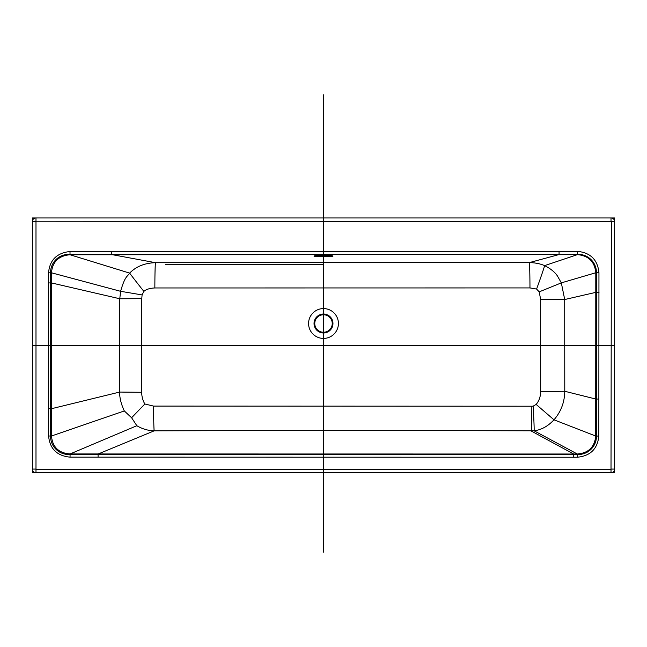 <?xml version="1.0" encoding="UTF-8"?>
<svg xmlns="http://www.w3.org/2000/svg" width="647" height="647" viewBox="0 0 647 647"><rect width="100%" height="100%" fill="white"/><g stroke="black" fill="none" stroke-linecap="round" stroke-linejoin="round"><path stroke-width="0.97" d="M35.625 221.597L32.35 221.597A3.639 3.639 0 0 1 35.989 217.958L611.011 217.958A3.639 3.639 0 0 1 614.65 221.597L614.65 469.075A3.639 3.639 0 0 1 611.011 472.714L35.989 472.714A3.639 3.639 0 0 1 32.35 469.075L32.35 221.597A3.639 3.639 0 0 1 35.989 217.958L35.989 221.234L611.375 221.597L611.011 469.439L35.989 469.439L35.989 221.234M48.549 282.925L48.557 272.791C49.69 260.037 56.839 252.945 69.997 251.505L577.488 251.351C590.509 252.686 597.666 259.811 598.952 272.727L598.831 436.062C597.545 448.897 590.379 455.957 577.334 457.235L577.326 454.016L70.07 453.959C58.683 453.086 52.488 447.101 51.477 435.997L51.461 272.791C52.472 261.76 58.667 255.743 70.03 254.748L577.464 254.619C588.592 255.67 594.706 261.712 595.798 272.743L595.717 436.038C594.666 447.061 588.535 453.054 577.326 454.016L534.139 430.813C541.474 429.826 548.09 426.163 553.978 419.806C560.973 411.791 564.572 402.28 564.774 391.281L564.71 299.529L561.321 282.876L557.479 276.051C554.94 272.161 550.654 268.683 544.62 265.626C540.14 263.693 535.037 262.69 529.311 262.617L155.506 262.682C144.677 263.03 136.056 266.507 129.651 273.115C127.014 277.142 125.081 275.857 120.593 291.304L119.784 298.76L119.638 392.066C119.574 397.873 121.135 404.165 124.313 410.942L51.477 435.997L48.606 436.013L48.549 282.925L51.461 282.925L119.784 298.76L141.774 298.671L141.669 392.3C141.766 396.757 142.833 400.655 144.863 403.995L153.549 406.09L531.842 406.211L533.12 406.179L536.145 404.424C539.056 401.003 540.568 396.684 540.682 391.475L540.649 299.456L539.21 291.862L536.589 289.055L529.966 287.923L154.851 287.964C149.869 288.174 146.206 289.314 143.86 291.401L142.089 294.927L141.774 298.671M577.334 457.235L70.046 457.154C56.936 455.82 49.787 448.767 48.606 436.013M48.557 272.791L51.461 272.791L120.593 291.304L142.089 294.927M69.997 251.505L70.03 254.748L129.651 273.115A25.476 0.437 51.5 0 0 143.86 291.401M577.488 251.351L577.464 254.619L544.62 265.626A25.476 0.582 110 0 1 536.589 289.055M598.952 272.727L595.798 272.743L561.321 282.876L539.21 291.862M598.831 436.062L595.717 436.038L553.978 419.806L536.145 404.424M70.046 457.154L70.07 453.959L136.84 425.726C142.259 428.937 148.034 430.643 154.156 430.845L323.5 430.328L534.139 430.813A25.476 0.607 -93.5 0 0 533.12 406.179M323.5 338.421A14.921 14.921 0 0 1 308.579 323.5A14.921 14.921 0 0 1 323.5 308.579A14.921 14.921 0 0 1 338.421 323.5A14.921 14.921 0 0 1 323.5 338.421M144.863 403.995L131.6 417.752L124.313 410.942M136.84 425.726L131.6 417.752M323.5 332.962A9.462 9.462 0 0 0 332.962 323.5A9.462 9.462 0 0 0 323.5 314.038A9.462 9.462 0 0 0 314.038 323.5A9.462 9.462 0 0 0 323.5 332.962M323.5 332.234A8.735 8.735 0 0 1 314.765 323.5A8.735 8.735 0 0 1 323.5 314.765A8.735 8.735 0 0 1 332.234 323.5A8.735 8.735 0 0 1 323.5 332.234M314.038 256.05C313.463 255.233 333.553 255.242 332.962 256.05C333.545 256.867 313.455 256.867 314.038 256.05M32.35 217.958L32.35 472.714L614.65 472.714L614.65 217.958L32.35 217.958M68.744 254.352L578.256 254.352A18.197 18.197 0 0 1 596.453 272.549L596.453 436.321A18.197 18.197 0 0 1 578.256 454.517L68.744 454.517A18.197 18.197 0 0 1 50.547 436.321L50.547 272.549A18.197 18.197 0 0 1 68.744 254.352M323.5 94.802L323.5 552.198M32.35 345.336L614.65 345.336M323.5 254.352L323.5 264.542L165.551 264.542M50.547 345.336L129.157 345.336M558.604 345.336L596.453 345.336M323.5 454.517L323.5 426.13M323.5 255.419L323.5 256.05M611.011 217.958L611.011 221.234M614.65 221.597L611.375 221.597M35.989 469.439L35.989 472.714A3.639 3.639 0 0 1 32.35 469.075L35.625 469.075M111.599 251.287L111.599 254.554L155.506 262.682A25.476 0.655 90.1 0 0 154.851 287.964M559.057 251.287L559.057 254.554L529.311 262.617A25.476 0.655 89.9 0 1 529.966 287.923M599.017 292.355L595.838 292.355L564.71 299.529L540.649 299.456M599.017 399.045L595.838 399.045L564.774 391.281L540.682 391.475M573.695 457.243L573.695 454.024L531.227 431.015A25.476 0.623 -89.7 0 0 531.842 406.211M98.085 457.243L98.085 454.024L154.156 430.845A25.476 0.598 -90.3 0 1 153.549 406.09M48.549 408.718L51.461 408.718L119.638 392.066L141.669 392.3M119.792 345.336L51.461 345.336M614.65 469.075L611.375 469.075M611.011 472.714L611.011 469.439"/></g></svg>

